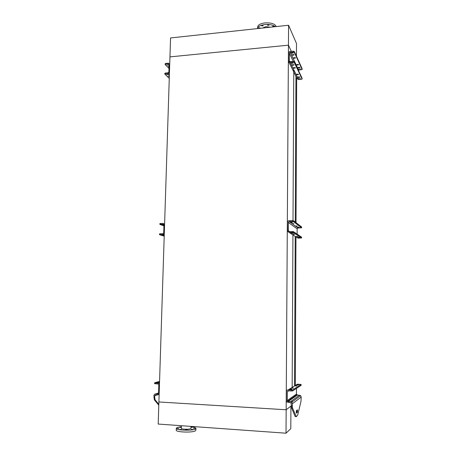 <?xml version="1.0" encoding="UTF-8"?>
<svg xmlns="http://www.w3.org/2000/svg" width="456" height="456" viewBox="0 0 456 456"><rect width="100%" height="100%" fill="white"/><g stroke="black" fill="none" stroke-linecap="round" stroke-linejoin="round"><path stroke-width="0.68" d="M291.412 405.726L286.163 409.767L158.899 401.97L169.957 56.886L288.454 45.172L286.163 409.767L158.899 401.97L158.192 424.051L286.02 433.2L286.163 409.767L290.922 406.102L290.803 428.64L286.02 433.2M293.772 70.076L293.008 220.613M292.934 234.92L292.159 387.423M292.096 400.522L292.085 402.694M291.338 51.368L288.454 45.172L169.957 56.886L170.561 37.945L288.574 25.245L288.454 45.172L291.338 51.368M295.95 76.38L295.277 222.112M295.214 236.385L294.525 385.953M296.685 77.862L296.041 222.693M295.978 236.881L295.317 385.457M181.38 425.71L181.311 428.321C180.924 429.307 189.137 429.626 190.665 428.68L190.944 428.366M176.301 428.372L176.255 430.145C175.417 432.191 192.307 432.847 195.339 430.874L195.892 430.23M181.351 426.742C178.216 427.084 176.529 427.603 176.307 428.298C175.475 430.316 192.358 430.966 195.385 429.022L195.932 428.458C195.863 427.734 194.216 427.175 190.984 426.787M194.9 428.372L193.338 428.309L194.9 428.372M192.848 429.461L191.281 429.398L192.848 429.461M187.234 429.94L185.655 429.877L187.234 429.94M181.402 429.512L179.829 429.455L181.402 429.512M178.849 428.44L177.287 428.383L178.849 428.44M181.009 427.369L179.464 427.306L181.009 427.369M190.973 427.375L192.307 427.272L190.978 427.152M288.574 25.245L296.497 43.537L296.44 56.179M276.233 26.573C274.991 23.815 271.195 22.6 264.845 22.92C260.302 23.575 257.896 24.949 257.629 27.046L257.606 28.546M275.281 26.676C272.945 24.898 269.462 24.191 264.828 24.55C260.347 25.188 257.942 26.528 257.606 28.574M259.966 28.323L260.137 28.021L259.213 27.77L258.632 28.101L259.111 28.414M262.297 25.53L261.704 25.872L263.243 25.861L262.297 25.53M268.054 24.903L267.45 25.251L268.994 25.234L268.054 24.903M273.76 26.836L273.942 26.533L273.03 26.277L272.42 26.625L272.893 26.932M270.288 27.212L265.899 26.636L262.542 28.044M158.796 405.19L154.316 399.804L153.928 395.643C154.065 394.543 154.635 393.967 155.633 393.916L157.696 394.035L158.551 393.169L158.819 384.887L158.34 384.02L154.669 383.644M159.554 381.41L154.63 382.772L155.171 382.875L155.143 383.781M159.532 382.105L158.181 382.174L159.526 382.305M158.711 382.721L156.573 382.664L158.711 382.721M159.469 384.055L158.694 383.205L155.171 382.875M153.86 397.603L154.687 397.649L154.749 395.688L155.604 394.828L157.668 394.947L159.15 394.075M154.687 397.649L155.137 399.849L154.316 399.804M158.825 404.301L155.137 399.849M291.829 388.991L289.919 389.014L291.829 389.196M293.362 388.016L291.475 388.039L293.362 388.216M298.178 384.967L296.372 384.984L298.178 385.149M296.765 385.861L294.929 385.884L296.765 386.05M289.195 389.549L291.526 389.646L289.195 389.549M299.455 384.602L297.266 384.516L299.455 384.602M296.126 416.693L295.14 416.493L291.663 408.097L291.093 402.916L287.006 402.015L286.328 400.476L286.385 391.687C286.505 390.524 287.126 389.914 288.249 389.857L297.358 384.186L301.108 384.459L301.108 385.354L301.108 384.459L292.598 389.965L292.592 390.929L291.492 390.991L291.498 390.028L292.598 389.965M288.249 389.857L291.498 390.028M301.091 385.371L292.592 390.929M291.412 405.772L292.347 405.823L292.359 403.731L291.703 402.209L290.506 401.685L288.181 401.548L287.257 400.528L287.308 391.738L288.243 390.82L291.492 390.991M292.347 405.823L292.598 408.154L296.286 416.704L297.711 415.063L300.966 401.485L301.205 397.022L300.595 395.614L297.312 395.01L296.451 394.07L296.474 388.392M297.295 412.537L297.323 412.503C297.614 411.107 297.603 410.195 297.278 409.767C296.998 411.044 297.004 411.967 297.295 412.537M296.497 413.233L296.525 413.199C296.816 411.791 296.805 410.873 296.474 410.446C296.189 411.734 296.195 412.663 296.497 413.233M169.347 75.793L168.07 76.095L169.33 76.374M168.635 74.522L166.628 74.556L168.635 74.522M169.45 72.635L168.059 73.593L164.827 74.094L169.267 78.415M164.912 73.416L165.374 73.045L165.346 73.838M165.232 63.823L165.688 63.435L165.665 64.228L168.372 63.965L169.119 64.689L168.885 71.928L168.082 72.795L165.374 73.045M169.051 66.878L168.378 66.565L169.068 66.308M167.016 65.117L169.016 65.083L167.016 65.117M165.665 64.228L165.203 64.609L168.999 68.406M165.688 63.435L168.395 63.173L169.723 63.857M291.937 62.899L292.325 62.894M298.31 70.19L302.14 69.529L294.285 52.28L290.233 52.309L289.36 53.227L289.343 61.064L290.176 61.611L294.24 61.588L294.234 62.432L293.208 62.176L293.214 61.332M288.756 61.862L297.027 78.557L298.583 79.583L301.422 79.35L302.106 79.036L302.1 78.204L294.24 61.588M302.094 78.991L294.234 62.432M292.638 65.288L291.709 65.014L292.353 64.701L294.143 64.9L292.638 65.288L292.644 64.678M294.063 68.218L293.151 67.95L293.784 67.648L295.551 67.841L294.063 68.218L294.069 67.619M298.549 77.434L297.671 77.184L298.287 76.899L299.985 77.081L298.549 77.434L298.549 76.882M297.226 74.721L296.343 74.465L296.964 74.18L298.68 74.362L297.226 74.721L297.232 74.157M293.208 63.219L291.031 63.338L293.208 63.219M300.555 78.512L298.509 78.626L300.555 78.512M293.259 52.018L293.265 51.18L290.238 51.471C289.19 51.67 288.608 52.286 288.5 53.306L288.511 61.366L290.17 62.449L293.208 62.176M292.547 52.776L291.823 52.793M293.265 51.18L294.291 51.442L294.285 52.28M302.128 69.483L302.128 68.696L294.291 51.442M293.265 54.566L291.766 54.971L293.55 55.176L294.188 54.851L293.265 54.566M294.684 57.621L293.202 58.015L294.958 58.22L295.596 57.901L294.684 57.621M299.147 67.237L297.711 67.608L299.404 67.79L300.019 67.494L299.147 67.237M297.831 64.41L296.383 64.786L298.093 64.974L298.72 64.672L297.831 64.41M293.259 53.101L291.088 53.227L293.259 53.101M300.589 68.987L298.549 69.101L300.589 68.987M164.24 235.302L162.923 235.381L164.234 235.49M163.47 234.88L161.395 234.868L163.47 234.88M164.291 233.654L162.855 234.572L159.52 234.697L164.211 236.151M159.611 233.882L160.084 233.768L160.056 234.618M159.953 223.611L160.421 223.474L160.392 224.323L163.185 224.266L163.96 225.099L163.71 232.851L162.883 233.717L160.084 233.768M163.949 225.304L163.254 225.19L163.96 225.104M163.841 224.631L161.732 224.603L163.869 224.688M160.392 224.323L159.925 224.455L163.932 225.851M160.421 223.474L163.214 223.417L164.593 224.272M297.124 234.133L297.147 228.838L297.985 227.989L301.621 227.823L293.442 221.605L289.235 221.565L288.334 222.482L288.363 231.049L289.178 231.568L293.39 231.608L293.385 232.514L292.319 232.417L292.325 231.517M296.428 237.171L297.945 238.135L301.587 237.998L301.593 237.16L293.39 231.608M301.587 237.998L301.576 237.177M301.576 237.986L293.385 232.514M291.743 233.426L293.299 233.318L291.743 233.227M293.231 234.395L294.77 234.287L293.231 234.202M297.899 237.433L299.387 237.337L297.905 237.257M296.525 236.539L298.03 236.442L296.531 236.356M292.325 232.76L290.067 232.771L292.325 232.76M299.98 237.81L297.865 237.821L299.98 237.81M292.376 221.496L292.382 220.596L289.241 220.664C288.158 220.795 287.559 221.411 287.44 222.499L287.548 231.437L289.172 232.469L292.319 232.417M292.382 220.596L293.442 220.704L293.442 221.605M301.61 227.806L301.61 226.968L293.442 220.704M301.621 227.823L301.61 227.008M292.393 222.403L290.837 222.528L292.393 222.403M293.869 223.508L292.336 223.634L293.869 223.508M298.52 226.98L297.038 227.094L298.52 226.98M297.152 225.959L295.653 226.073L297.152 225.959M292.382 221.884L290.13 221.901L292.382 221.884M300.019 227.612L297.905 227.63L300.019 227.612M159.52 382.618L158.05 383.029M159.138 394.468L158.711 394.605M157.143 394.913L154.749 395.688M158.557 392.986L155.633 393.916M158.215 393.87L157.696 394.035M288.716 390.849L287.308 391.738M296.451 394.07L287.257 400.528M297.312 395.01L288.181 401.548M299.478 395.13L290.506 401.685M301.205 397.022L292.359 403.731M292.598 408.154L291.663 408.097M295.14 416.493L296.047 416.55M169.375 74.881L168.059 73.593M169.119 64.729L168.372 63.965M169.108 75.816L169.09 76.397M298.583 79.583L290.17 62.449M298.623 70.099L290.233 52.309M293.225 61.332L289.36 53.227M289.617 61.463L289.315 60.853M298.099 64.404L298.093 64.974M297.272 64.461L297.272 65.048M299.404 67.231L299.404 67.79M298.589 67.288L298.589 67.864M294.964 57.616L294.958 58.22M294.12 57.673L294.114 58.294M293.55 54.555L293.55 55.176M292.695 54.617L292.695 55.256M298.059 74.1L298.053 74.653M299.37 76.825L299.364 77.366M294.918 67.562L294.912 68.143M293.499 64.621L293.499 65.214M164.245 235.005L162.855 234.572M163.675 224.437L163.185 224.266M297.945 238.135L289.172 232.469M297.985 227.989L289.235 221.565M297.147 228.838L288.334 222.482M289.628 231.562L288.289 230.679M190.944 428.395L190.996 426.4M195.886 430.293L195.932 428.458M159.503 382.977L158.694 383.205M154.601 383.678L154.63 382.778M296.765 394.776L287.594 401.297M300.595 395.614L291.703 402.209M164.827 74.083L164.85 73.302M165.14 64.478L165.169 63.703M302.106 79.036L302.111 78.25M302.14 69.529L302.14 68.748M159.52 234.692L159.549 233.842M159.862 224.409L159.891 223.565M289.155 231.568L288.363 231.049"/></g></svg>
